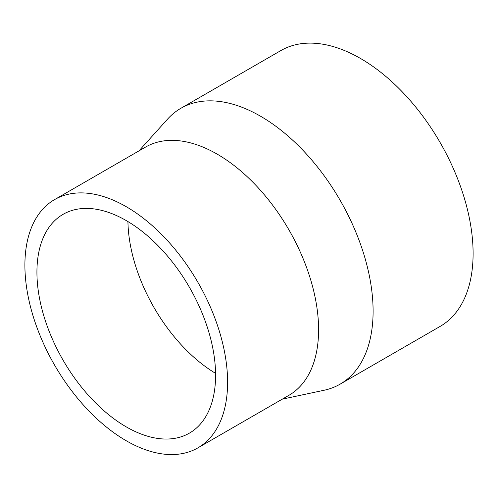 <?xml version="1.0" encoding="UTF-8"?>
<svg xmlns="http://www.w3.org/2000/svg" width="498" height="498" viewBox="0 0 498 498"><rect width="100%" height="100%" fill="white"/><g stroke="black" fill="none" stroke-linecap="round" stroke-linejoin="round"><path stroke-width="0.75" d="M282.254 399.166L324.092 390.258A159.26 91.949 -120 0 0 340.115 384.151L440.114 326.414A159.26 91.949 -120 0 0 440.12 142.521A159.26 91.949 -120 0 0 280.86 50.572L180.855 108.303A159.26 91.949 -120 0 0 167.558 119.128L138.923 150.906M340.115 384.151A159.26 91.949 -120 0 0 340.115 200.252A159.26 91.949 -120 0 0 180.855 108.303M197.918 447.858L288.908 395.325A143.331 82.755 -120 0 0 288.908 229.821A143.331 82.755 -120 0 0 145.578 147.066L54.587 199.598A143.331 82.755 -120 0 0 24.9 265.21A143.331 82.755 -120 0 0 87.467 409.456A143.331 82.755 -120 0 0 197.918 447.858A143.331 82.755 -120 0 0 197.918 282.354A143.331 82.755 -120 0 0 54.587 199.598M36.927 272.157A126.324 72.932 -120 0 0 92.068 399.284A126.324 72.932 -120 0 0 189.414 433.129A126.324 72.932 -120 0 0 189.414 287.259A126.324 72.932 -120 0 0 63.09 214.327A126.324 72.932 -120 0 0 36.927 272.157M127.936 221.573A126.324 72.932 -120 0 0 215.559 373.351"/></g></svg>
